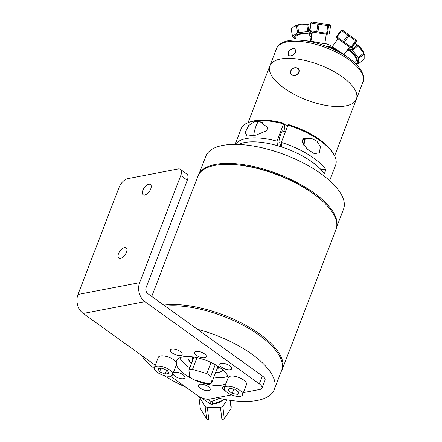 <?xml version="1.0" encoding="UTF-8"?>
<svg xmlns="http://www.w3.org/2000/svg" width="442" height="442" viewBox="0 0 442 442"><rect width="100%" height="100%" fill="white"/><g stroke="black" fill="none" stroke-linecap="round" stroke-linejoin="round"><path stroke-width="0.66" d="M199.187 173.783A73.775 29.78 21 0 1 278.029 173.933A73.775 29.78 21 0 1 336.721 226.58M198.883 174.247L205.773 156.297A73.775 29.78 21 0 1 285.322 154.932A73.775 29.78 21 0 1 343.522 209.171L336.633 227.122M193.441 357.02A13.84 5.586 -159 0 0 193.668 357.705M216.624 365.484A11.591 4.68 21 0 1 216.646 365.772L217.751 366.954A13.84 5.586 -159 0 0 218.381 366.589M211.022 362.49L206.773 373.545L192.469 369.418L196.977 357.672M215.248 364.678L210.751 376.402L211.541 383.126L217.751 366.954M216.613 365.473L216.646 365.772M193.905 357.092L188.911 370.098L189.706 376.822A13.84 5.586 21 0 0 193.679 379.678L207.983 383.805A13.84 5.586 21 0 0 211.541 383.126M188.911 370.098A13.84 5.586 21 0 1 192.469 369.418M206.773 373.545A13.84 5.586 21 0 1 210.751 376.402M281.178 371.584A73.996 29.868 -159 0 0 282.206 369.518A73.996 29.868 -159 0 0 244.813 324.759A73.996 29.868 -159 0 0 163.789 305.124M151.733 296.46L197.856 176.314A73.996 29.868 21 0 1 230.564 164.413A73.996 29.868 21 0 1 319.671 198.618A73.996 29.868 21 0 1 336.014 229.343L282.206 369.518M319.671 198.618L318.511 197.651A71.775 28.973 -159 0 0 232.072 164.474L230.564 164.413M216.663 397.734A73.775 29.78 -159 0 0 274.289 389.535L281.582 370.534A73.775 29.78 -159 0 0 245.332 326.472A73.775 29.78 -159 0 0 165.181 306.124M274.289 389.535A73.775 29.78 -159 0 0 197.386 329.262M141.081 355.036A73.775 29.78 -159 0 0 154.247 368.446M164.059 375.496A73.775 29.78 -159 0 0 185.889 387.231M191.463 363.457A18.465 7.453 21 0 1 188.154 356.539M222.63 369.777A18.465 7.453 21 0 1 215.547 372.7M218.679 366.788A13.906 5.613 21 0 1 218.657 367.241A13.906 5.613 21 0 1 218.525 367.744A13.906 5.613 21 0 1 216.834 369.341M192.751 360.092A13.906 5.613 21 0 1 192.436 358.28A13.906 5.613 21 0 1 192.563 357.777A13.906 5.613 21 0 1 193.088 356.965M191.552 363.213A18.652 7.531 21 0 1 187.977 357.865M221.873 370.877A18.652 7.531 21 0 1 215.635 372.457M207.392 399.209L210.016 401.027L210.37 404.005L201.171 397.634M210.37 404.005A15.619 13.978 -6.7 0 0 212.409 404.231L212.055 401.259L219.63 398.419M210.016 401.027A15.619 13.978 -6.7 0 0 212.055 401.259M225.022 399.502L212.409 404.231M214.061 403.612A11.586 10.37 -6.7 0 0 221.928 400.662M230.122 400.325L231.089 408.496A15.476 13.846 173.3 0 0 231.149 406.121L230.47 400.375M231.089 408.496L224.26 418.69L222.79 406.275L227.089 399.855M222.79 406.275A15.476 13.846 173.3 0 1 220.47 407.463L221.934 419.883L208.834 419.9L207.37 407.48L220.47 407.463M224.26 418.69A15.476 13.846 173.3 0 1 221.934 419.883M207.37 407.48A15.476 13.846 173.3 0 1 205.11 406.297L206.58 418.718L200.303 408.535L198.878 396.48M208.834 419.9A15.476 13.846 173.3 0 1 206.58 418.718M199.16 396.64L205.11 406.297M187.297 180.203L146.142 287.416A4.613 3.536 79.1 0 0 147.877 293.687L262.344 375.938L259.305 383.855L144.888 301.643A13.956 10.707 -100.9 0 1 139.639 282.665L77.974 294.483L119.102 187.331A8.906 4.437 125.7 0 1 127.633 178.651L178.082 168.982A8.906 4.437 125.7 0 1 180.358 169.358A8.906 4.437 125.7 0 1 180.772 175.513L187.297 180.203A8.906 4.437 -54.3 0 0 186.883 174.049L180.358 169.358M124.534 247.603A6.304 3.144 125.7 0 1 126.147 247.868A6.304 3.144 125.7 0 1 125.826 253.542A6.304 3.144 125.7 0 1 120.395 258.377A6.304 3.144 125.7 0 1 118.787 258.111A6.304 3.144 125.7 0 1 119.102 252.437A6.304 3.144 125.7 0 1 124.534 247.603M225.879 391.38A6.304 2.547 21 0 1 222.591 387.507A6.304 2.547 21 0 1 224.039 386.579A6.304 2.547 21 0 1 224.807 386.496M173.22 373.054A6.304 2.547 21 0 1 182.988 374.728A6.304 2.547 21 0 1 184.905 377.75A6.304 2.547 21 0 1 178.336 377.954A6.304 2.547 21 0 1 173.076 373.424M200.767 357.379A6.304 2.547 21 0 1 194.546 352.324A6.304 2.547 21 0 1 201.348 352.208A6.304 2.547 21 0 1 206.32 356.843A6.304 2.547 21 0 1 200.767 357.379M192.403 378.893A27.846 11.238 21 0 1 184.833 374.374A27.846 11.238 21 0 1 176.408 364.755M176.098 362.23A27.846 11.238 21 0 1 176.38 361.037A27.846 11.238 21 0 1 202.348 359.108A27.846 11.238 21 0 1 228.365 377.319M225.862 383.739A27.846 11.238 21 0 1 194.607 379.943M179.822 357.816A27.846 11.238 -159 0 0 187.872 366.457A27.846 11.238 -159 0 0 189.806 367.772M213.884 377.02A27.846 11.238 -159 0 0 227.973 376.297M231.625 394.866L209.519 399.104A8.906 3.597 21 0 1 197.64 395.673L170.38 376.087M259.305 383.855A8.906 3.597 21 0 1 262.012 388.12L265.051 380.203A8.906 3.597 -159 0 0 262.344 375.938M155.269 365.23L83.223 313.461L144.888 301.643M243.409 392.606L259.968 389.435A8.906 3.597 21 0 0 262.012 388.12M203.989 384.645A6.304 2.547 21 0 1 210.204 389.7A6.304 2.547 21 0 1 203.403 389.816A6.304 2.547 21 0 1 198.43 385.181A6.304 2.547 21 0 1 203.989 384.645M180.712 355.445A6.304 2.547 21 0 1 173.728 353.893A6.304 2.547 21 0 1 170.385 349.998A6.304 2.547 21 0 1 177.187 349.882A6.304 2.547 21 0 1 182.159 354.517A6.304 2.547 21 0 1 180.712 355.445M221.762 367.296A6.304 2.547 21 0 1 219.845 364.274A6.304 2.547 21 0 1 226.647 364.158A6.304 2.547 21 0 1 231.619 368.794A6.304 2.547 21 0 1 227.74 369.705A6.304 2.547 21 0 1 221.762 367.296M77.974 294.483A13.956 10.707 79.1 0 0 83.223 313.461M139.639 282.665L180.772 175.513M144.711 195.038A6.304 3.144 125.7 0 1 143.097 194.773A6.304 3.144 125.7 0 1 143.418 189.099A6.304 3.144 125.7 0 1 148.843 184.264A6.304 3.144 125.7 0 1 150.457 184.529A6.304 3.144 125.7 0 1 150.142 190.204A6.304 3.144 125.7 0 1 144.711 195.038M227.227 392.485A9.779 3.95 -159 0 0 236.514 396.242A9.779 3.95 -159 0 0 242.559 394.839A9.779 3.95 -159 0 0 234.84 387.645A9.779 3.95 -159 0 0 224.293 387.827A9.779 3.95 -159 0 0 227.227 392.485M238.807 392.236L237.614 394.363L232.238 393.457L228.044 390.43L229.232 388.303L234.614 389.209L238.807 392.236M242.559 394.839L246.481 384.612A9.779 3.95 -159 0 0 238.763 377.424A9.779 3.95 -159 0 0 228.221 377.606L224.293 387.827M237.614 394.363L238.514 392.026M232.238 393.457L233.912 389.087M172.325 372.711A9.779 3.95 -159 0 0 162.833 366.772A9.779 3.95 -159 0 0 154.346 367.633A9.779 3.95 -159 0 0 162.065 374.827A9.779 3.95 -159 0 0 172.607 374.645A9.779 3.95 -159 0 0 172.325 372.711M157.976 368.827L161.844 368.18L167.347 370.49L168.982 373.451L165.109 374.103L159.606 371.788L157.976 368.827M159.606 371.788L160.932 368.335M165.109 374.103L166.612 370.186M172.607 374.645L176.535 364.423A9.779 3.95 -159 0 0 176.248 362.484A9.779 3.95 -159 0 0 166.761 356.545A9.779 3.95 -159 0 0 158.269 357.412L154.346 367.633M281.217 143.219L279.99 146.424M277.477 145.672L276.941 141.142L283.565 123.898L284.118 123.296L285.107 131.683M235.625 144.368L235.879 143.711A50.609 20.431 21 0 1 276.941 141.142M235.879 143.711A111.229 44.902 -159 0 0 237.266 144.396M320.671 169.264A111.229 44.902 -159 0 0 325.903 169.7L324.384 173.656A50.609 20.431 -159 0 0 283.084 147.435A50.609 20.431 -159 0 0 238.608 144.44M287.935 125.158A50.609 20.431 21 0 1 334.025 154.788L333.191 153.313A49.15 19.84 -159 0 0 288.488 124.561L287.935 125.158L281.316 142.407L281.858 147.02M281.316 142.407A50.609 20.431 21 0 1 325.903 169.7M302.024 141.611L303.129 138.733L311.499 138.401L316.991 141.285L320.461 146.727L319.279 152.755L314.389 153.7L307.229 149.114L302.024 141.611M303.704 145.109A6.95 1.32 106.1 0 0 305.234 137.937M303.411 144.672A4.818 0.917 106.1 0 0 304.51 139.042A4.818 0.917 106.1 0 0 302.217 142.346M266.786 130.699L255.912 135.186L247.122 136.075L245.183 132.517L248.664 125.561L254.493 121.71L260.399 121.854L267.902 127.793L266.786 130.699M334.025 154.788A50.609 20.431 21 0 1 335.644 165.065L329.666 180.64M235.166 144.368L241.144 128.788A50.609 20.431 21 0 1 249.222 122.235A50.609 20.431 21 0 1 283.565 123.898M283.068 131.097A6.304 1.199 106.1 0 0 279.924 136.517A6.304 1.199 106.1 0 0 279.698 142.783M284.118 123.296A49.15 19.84 -159 0 0 250.835 121.699L249.222 122.235M303.93 138.672A4.619 0.878 -73.9 0 1 303.262 144.446M253.714 135.7A8.437 1.602 -73.9 0 1 256.94 123.959A8.437 1.602 -73.9 0 1 258.835 121.649L262.797 122.788M287.786 125.539A46.349 18.708 -159 0 0 284.267 124.539M334.605 155.871L356.407 99.074A46.349 18.708 -159 0 0 319.842 65.002A46.349 18.708 -159 0 0 269.869 65.858A46.349 18.708 21 0 1 270.283 64.963A46.349 18.708 21 0 1 320.98 65.444A46.349 18.708 21 0 1 356.407 99.074A46.349 18.708 21 0 1 306.433 99.936A46.349 18.708 21 0 1 269.869 65.858L248.067 122.655M299.019 72.389C297.239 77.411 288.411 75.952 290.698 71.013C292.328 65.736 301.157 67.201 299.019 72.389M293.482 75.317A4.348 3.547 149.4 0 1 292.029 69.256A4.348 3.547 149.4 0 1 298.864 70.179A4.348 3.547 149.4 0 1 293.482 75.317M298.72 69.14A4.641 3.785 -30.6 0 0 292.958 68.466A4.641 3.785 -30.6 0 0 290.742 73.836M324.87 43.371A17.083 6.895 21 0 1 332.428 46.493L332.102 46.609L333.296 47.454L342.887 53.731M290.09 55.996L288.361 55.344L288.643 50.963L293.129 48.079L294.93 48.808L295.681 50.686L295.394 52.228L294.516 53.72L293.19 54.946L290.09 55.996M331.71 48.294L327.063 45.841L331.743 47.322L337.351 50.537L334.285 49.471A42.885 17.315 -159 0 0 331.71 48.294M324.859 43.426L325.174 43.73L324.478 43.725L311.919 41.377L302.334 40.399C293.35 39.471 286.344 40.41 281.333 43.217C278.482 45.128 276.858 46.951 276.46 48.697A46.349 18.708 21 0 1 276.869 47.802A46.349 18.708 21 0 1 327.566 48.283A46.349 18.708 21 0 1 362.993 81.914L356.407 99.074M349.401 47.051L343.992 54.543L343.605 54.255L344.08 54.604L342.788 53.659M343.975 54.537L344.279 54.758M344.893 55.2L343.953 54.51M312.35 41.493L315.268 41.996L312.35 41.493M362.993 81.914C364.307 79.438 363.794 75.792 361.451 70.985L360.711 69.77M309.549 30.592L310.687 31.647L317.494 32.907L327.981 34.294L328.666 34.023L327.456 33.437L309.549 30.592L310.726 22.901L317.875 24.188L316.699 31.885M312.146 22.1L329.445 24.746L312.146 22.1L310.726 22.901M309.919 30.68L311.096 22.99M317.897 32.073L319.074 24.382L327.804 25.642L326.627 33.332M317.875 24.188L319.074 24.382M327.456 33.437L328.633 25.741L330.185 25.338L330.583 25.796L329.406 33.493L328.666 34.023M327.804 25.642L328.633 25.741M311.041 36.029L311.743 36.012M298.466 31.056L297.356 31.365M291.377 29.393L292.344 36.642L296.041 38.94A8.757 2.923 -8.8 0 1 298.969 34.001A8.757 2.923 -8.8 0 1 309.262 33.299A8.757 2.923 -8.8 0 1 309.964 36.774L311.848 35.316M297.599 32.912L292.438 36.211L291.311 28.957L293.858 26.686L296.471 25.664L297.599 32.912A10.365 3.459 171.2 0 1 298.704 32.581L297.577 25.327L306.726 24.299L307.853 31.553L298.704 32.581M312.08 33.824L308.864 31.647L307.743 24.393L310.339 25.404M310.66 41.25L309.698 35.062A7.044 2.354 171.2 0 0 299.704 34.415A7.044 2.354 171.2 0 0 295.775 37.222L296.217 40.067M308.864 31.647A10.365 3.459 171.2 0 0 307.853 31.553M292.438 36.211A10.365 3.459 171.2 0 0 292.344 36.642M308.599 24.509L307.903 24.327A8.757 2.923 171.2 0 0 297.571 25.017A8.757 2.923 171.2 0 0 294.228 26.448L293.858 26.686M297.195 30.327A8.757 2.923 171.2 0 0 298.356 30.349M307.372 28.454A8.757 2.923 171.2 0 0 308.295 27.968M291.223 29.387A10.365 3.459 -8.8 0 1 291.311 28.957M296.471 25.664A10.365 3.459 -8.8 0 1 297.577 25.327M306.726 24.299A10.365 3.459 -8.8 0 1 307.743 24.393M308.389 28.559L307.505 29.31M364.385 54.626L364.131 53.847A8.757 3.321 -128.6 0 0 363.678 52.664A8.757 3.321 -128.6 0 0 356.434 44.189L357.34 44.962A10.365 3.928 51.4 0 1 358.197 45.714L363.738 53.112A10.365 3.928 51.4 0 1 364.169 54.079L364.169 59.173L358.534 63.665L358.534 58.571L364.169 54.079M353.191 48.272A8.757 3.321 -128.6 0 0 353.396 48.714A8.757 3.321 -128.6 0 0 353.694 49.3M359.727 56.311A8.757 3.321 -128.6 0 0 360.639 56.891M355.025 43.443L356.003 43.929M359.998 57.405L358.683 57.145M352.926 49.918L352.081 49.161M357.34 44.962L351.71 49.454L348.296 48.587M363.738 53.112L358.108 57.604L352.561 50.206L358.197 45.714M355.036 63.151L358.108 63.875A10.365 3.928 -128.6 0 0 358.534 63.665M358.534 58.571A10.365 3.928 -128.6 0 0 358.108 57.604M352.561 50.206A10.365 3.928 -128.6 0 0 351.71 49.454M347.953 49.056A8.757 3.321 51.4 0 1 356.7 58.228A8.757 3.321 51.4 0 1 354.882 63.007M354.49 62.648L355.86 61.554A7.044 2.669 -128.6 0 0 355.677 57.803A7.044 2.669 -128.6 0 0 351.274 52.012A7.044 2.669 -128.6 0 0 347.075 50.537L346.627 50.896M343.29 41.52L336.992 36.951L341.55 30.636L347.848 35.205L343.29 41.52L344.296 42.244L348.849 35.929L355.556 40.752L350.998 47.062L344.296 42.244M347.848 35.205L348.849 35.929M351.545 47.454L356.694 40.774L351.954 47.703L351.401 48.101L351.545 47.454L350.998 47.062M355.556 40.752L356.103 41.139M342.241 29.968L356.445 40.222L342.241 29.968L341.091 30.305L336.539 36.614L336.6 37.785L350.804 48.04L351.401 48.101M336.992 36.951L336.539 36.614M341.091 30.305L341.55 30.636M347.197 33.553L351.489 36.636L347.197 33.553M359.749 68.471A45.09 18.199 -159 0 0 349.313 58.432A45.09 18.199 -159 0 0 302.334 40.399M285.399 131.766L282.46 130.92M281.416 143.28L279.084 142.606M269.869 65.858L276.46 48.697M344.589 54.974L349.313 58.432C354.423 62.167 358.235 65.974 360.766 69.853M329.445 24.746L330.185 25.338M312.35 32.028L310.936 41.277M326.279 34.161L324.809 43.764M356.445 40.222L356.694 40.774M337.975 38.802L332.251 46.736"/></g></svg>
